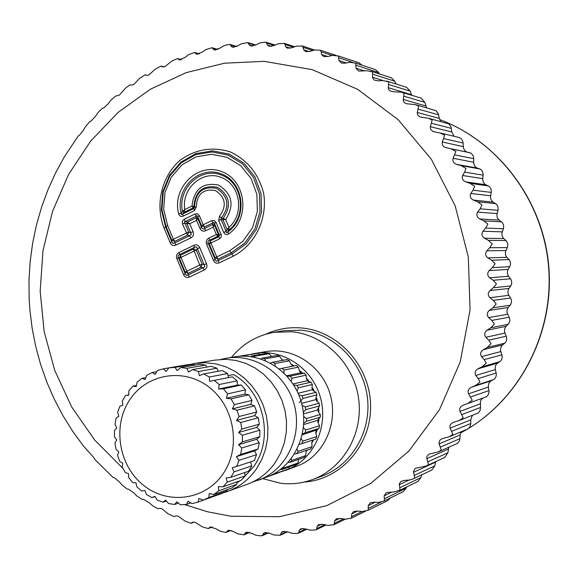 <?xml version="1.0" encoding="UTF-8"?>
<svg xmlns="http://www.w3.org/2000/svg" width="578" height="578" viewBox="0 0 578 578"><rect width="100%" height="100%" fill="white"/><g stroke="black" fill="none" stroke-linecap="round" stroke-linejoin="round"><path stroke-width="0.87" d="M262.788 478.663L280.597 483.273C291.196 484.537 301.535 483.418 311.614 479.913C342.848 469.076 363.468 433.926 358.635 398.878C354.018 363.808 324.8 334.792 291.767 331.75L274.29 332.292C257.029 335.319 242.753 343.679 231.453 357.37M228.151 530.394L232.724 531.153L237.58 533.79L243.873 534.823L246.112 532.338L251.762 533.321L255.7 535.149L259.305 535.727L262.174 535.755L264.341 532.706L269.825 533.371L273.907 534.997L280.214 535.242L281.385 532.613L282.599 531.536L287.88 531.919L292.092 533.335L296.637 533.472L298.486 533.176L299.375 530.192L300.777 528.827L305.813 528.949L310.14 530.142L315.118 529.968L316.441 529.65L317.17 526.255L318.76 524.578L323.514 524.47L327.943 525.438L334.12 524.629L334.662 520.821L336.432 518.791L340.861 518.502L345.377 519.232L351.366 518.163L351.727 513.914L353.678 511.508L357.746 511.068L362.327 511.544L368.215 510.208L368.258 505.555L370.382 502.744L374.06 502.203L378.684 502.427L384.486 500.808L384.139 495.794L386.429 492.55L394.333 491.914L400.034 490.021L399.275 483.88L401.009 481.366L404.506 480.361L409.166 480.065L412.793 479.054L414.737 477.912L413.472 471.691L414.672 469.054L416.146 468.093L426 466.085L428.5 464.553L426.716 458.007L426.961 456.497L427.987 455.009L429.606 453.976L438.167 451.967L441.231 450.016L438.897 443.182L439.88 440.176L442.004 438.709L449.214 436.78L452.82 434.396L450.161 428.117C449.388 425.704 450.421 423.797 453.268 422.388L459.04 420.618L463.195 417.786L460.023 411.377C459.084 408.646 460.16 406.565 463.26 405.142L467.638 403.567L472.277 400.301L468.585 393.806C467.421 391.089 468.339 388.922 471.33 387.296L475.593 385.49L479.993 382.051L478.194 378.59L475.766 375.519C474.401 372.839 475.145 370.592 478.013 368.778L482.139 366.748L486.286 363.165L484.205 359.632L481.532 356.633C479.95 354.003 480.528 351.699 483.251 349.719L487.225 347.472L491.112 343.766L488.735 340.189L485.831 337.285C484.046 334.727 484.436 332.372 487.008 330.233L490.809 327.784L494.428 323.976L491.755 320.385L488.627 317.604C486.64 315.133 486.849 312.749 489.255 310.458L492.875 307.828L496.206 303.949L493.244 300.365L489.891 297.721C487.716 295.351 487.745 292.959 489.978 290.539L493.388 287.743L496.437 283.812L493.186 280.265L489.631 277.772C487.268 275.525 487.117 273.141 489.154 270.598L492.362 267.657L495.115 263.705L491.582 260.216L487.832 257.904C485.303 255.794 484.964 253.424 486.806 250.794L489.783 247.724L492.246 243.764L488.439 240.369L484.509 238.244C481.821 236.294 481.301 233.96 482.948 231.243L485.686 228.064L487.861 224.141L483.779 220.854L479.697 218.932C476.864 217.147 476.164 214.871 477.601 212.09L480.101 208.824L481.987 204.959L477.645 201.801L473.418 200.104C470.456 198.5 469.582 196.289 470.81 193.471L473.057 190.14L474.661 186.347L470.08 183.356L465.724 181.889C462.646 180.473 461.612 178.342 462.617 175.495L464.618 172.128L465.947 168.444L461.136 165.626L456.678 164.398C453.499 163.184 452.307 161.154 453.101 158.307L455.912 151.357L450.898 148.741L446.324 147.758C443.073 146.747 441.736 144.825 442.315 142L444.619 135.209L440.198 132.969L433.095 131.611L430.617 129.407L430.256 127.088L432.156 120.094L428.334 118.23L420.343 117.088L417.872 115.297L417.229 112.84L418.624 106.121L415.394 104.611L406.536 103.722L404.817 102.898L403.617 101.562L403.191 100.11L404.101 93.369L401.479 92.191L393.734 91.765L390.143 90.948L388.907 89.85L388.264 88.268L388.705 81.91L382.903 80.515L378.25 80.841L374.269 80.104L372.535 77.763L372.543 71.824L366.647 70.711L358.692 71.108L356.034 68.197L355.723 63.154L349.755 62.323L345.203 63.161L341.446 63.096L339.011 60.589L338.354 55.958L332.35 55.416L327.871 56.492L323.745 56.586L321.527 54.455L321.202 51.839L320.306 50.178L314.533 50.004L310.155 51.319L305.697 51.601L303.703 49.831L302.605 46.081L296.442 46.117L292.172 47.663L287.425 48.176L285.655 46.724L284.499 43.437L278.177 43.776L274.044 45.532L269.045 46.305L267.498 45.142L266.234 42.273L264.312 42.223L259.869 42.96L255.873 44.925L250.664 45.98L249.349 45.077L247.846 42.606L241.618 43.675L237.789 45.835L232.414 47.208L229.899 44.448L227.017 44.853L223.549 45.9L219.886 48.234L214.395 49.946L211.873 47.75L205.768 49.614L202.286 52.099L196.708 54.173L194.374 52.497L188.37 54.766L185.083 57.403L179.476 59.845L177.525 58.602L173.544 60.213L171.471 61.319L165.077 66.578L163.061 66.961L160.836 66.123L155.157 69.223L148.965 74.909L147.303 75.371L144.999 74.902L139.522 78.42L134.132 84.171L132.376 84.988L129.884 84.915L125.643 88.044L119.249 95.168L115.593 96.093L110.636 100.42L108.411 103.527L103.664 107.985L102.299 108.252L98.014 112.587L95.536 116.236L91.136 121.055L89.807 121.553L85.421 126.748L83.651 129.92L79.62 135.071L78.348 135.801L64.447 156.674M334.055 524.658L333.318 524.896M301.803 45.937L302.605 46.081M461.092 431.802L460.29 433.811L459.886 438.651L440.487 447.054M438.167 451.967L457.465 443.369L459.199 441.274L459.886 438.651M448.889 447.235L447.871 452.776L428.002 461.771M426 466.085L444.771 457.451L447.871 452.776M435.761 461.598L434.837 465.796L414.455 475.333M412.793 479.054L431.78 470.059L434.837 465.796M421.702 474.834L420.885 477.638L399.947 487.659M398.842 490.7L417.88 481.488L420.885 477.638M406.572 486.958L406.103 488.222L384.594 498.677M383.9 501.126L403.184 491.683L406.103 488.222M367.984 510.323L387.787 500.57L390.381 497.954M362.016 65.198L359.046 62.814L338.166 55.893M379.479 73.962L378.792 72.662L375.476 69.627L355.051 62.901M396.053 84.005L394.825 81.231L391.378 77.813L371.134 71.26M411.717 95.283L410.214 91.151L406.652 87.336L386.689 81.057M426.629 107.811L424.837 102.357L421.189 98.137L401.479 92.191M440.761 121.51L439.316 118.425L438.225 113.541L435.971 110.665L415.394 104.611M454.084 136.292L451.83 132.008L450.912 126.546L448.766 123.844L428.334 118.23M467.638 403.567L485.99 396.942L487.868 395.504L489.06 392.202L488.316 386.061L488.836 383.33L490.332 381.299L494.739 378.814L496.105 376.365L496.314 374.031L495.1 368.085L495.642 365.339L496.777 363.685L500.635 361.091L501.993 358.75L502.166 355.831L500.577 350.615L500.562 348.418L501.552 345.919L505.483 342.544L506.653 340.066L506.603 337.155L504.623 332.177L504.515 329.431L505.49 327.011L509.146 323.181L509.904 320.407L509.399 317.654L507.087 312.929L506.913 310.711L507.701 308.197L510.808 304.425L511.573 301.73L511.27 299.404L508.394 294.491L507.86 291.832L508.452 289.231L511.241 285.12L511.79 282.953L511.32 280.063L508.084 275.504L507.354 272.917L507.737 270.258L510.352 265.316L510.526 262.99L509.615 260.317L506.306 256.596L505.49 254.66L505.439 251.885L507.65 246.676L507.766 243.8L506.653 241.236L503.38 238.237L502.116 236.048L501.856 233.281L503.525 228.303L503.662 225.507L502.549 222.855L498.424 219.532L497.138 217.256L496.892 214.525L498.2 209.33L497.868 206.44L496.733 204.489L492.377 201.628L490.924 199.489L490.462 196.766L491.322 191.925L491.018 189.093L489.523 186.694L484.985 184.303L483.367 182.316L482.702 179.628L483.172 174.115L482.392 171.283L480.585 169.303L476.294 167.685L474.538 165.864L473.664 163.22L473.743 158.148L473.006 155.359L471.178 153.271L466.367 151.869L464.481 150.222L463.419 147.65L462.906 141.545L461.309 138.706L459.344 137.55L440.198 132.969M450.898 148.741L469.943 152.751L450.883 148.741M483.071 397.996L481.373 399.405L480.448 401.327L480.52 407.454L461.945 414.527M459.04 420.618L478.194 413.017L480.065 410.582L480.52 407.454M472.342 415.401L470.752 419.859L470.795 423.508L451.83 431.275M449.214 436.78L468.05 428.869L469.986 426.846L470.795 423.508M218.629 220.406L219.51 216.208L221.352 218.036C230.022 206.151 228.404 196.238 216.497 188.312C202.661 186.022 195.328 192.344 194.511 207.271L193.847 206.642L193.196 207.842L193.868 208.528L194.511 207.271L196.296 206.91L194.374 210.667L193.868 208.528L182.727 213.961L183.999 212.328L184.787 209.568L191.99 206.05C193.984 189.136 202.842 182.135 218.571 185.039C232.313 193.811 234.668 205.306 225.651 219.539L223.151 218.39C231.742 205.725 229.82 195.342 217.386 187.243C203.051 184.722 195.205 191.188 193.847 206.642L191.99 206.05L193.196 207.842L183.999 212.328L182.467 211.505L184.787 209.568C181.217 188.536 202.488 169.629 221.266 177.417C240.332 184.469 244.877 213.918 228.939 227.313L225.651 219.539L222.898 219.748L223.151 218.39L221.352 218.036L221.056 219.43L218.629 220.406L223.708 232.428L226.143 231.453L226.525 232.724L227.783 231.951L228.642 233.931C250.419 219.105 246.279 180.611 221.959 171.695C198.059 161.768 171.695 187.669 178.66 213.781C179.469 216.179 180.993 216.96 183.219 216.107L182.727 213.961L181.376 214.532L181.203 213.188L178.66 213.781M205.797 230.694L204.482 228.52L204.525 226.944L201.585 225.76L201.773 227.985L203.254 229.148L212.914 224.437L212.964 222.862L204.525 226.944L203.21 224.77L211.649 220.68L212.964 222.862L213.838 222.378L214.438 223.455L216.078 222.458L221.28 234.928L221.208 236.973L219.676 238.757L218.831 236.756L217.863 236.171L208.405 240.708L207.849 241.936L208.311 243.381L206.678 244.357L213.434 260.382L215.067 259.421L216.273 261.148L218.014 260.627L219.329 262.788L233.288 256.141C255.064 244.949 267.766 218.831 263.647 193.29C258.583 173.841 247.471 160.041 230.29 151.877C212.263 146.364 195.494 149.182 179.982 160.323C161.493 176.593 154.947 204.504 164.015 227.985L170.185 242.717L171.774 241.749L172.974 243.468L174.679 242.933L176.001 245.094L190.841 237.919L189.519 235.752L191.267 234.617L190.632 232.616L193.052 231.648L189.729 223.751L186.853 223.643L187.402 222.068L189.729 223.751L196.592 220.413L196.289 217.747L197.755 218.34L196.592 220.413L199.923 228.324C201.223 230.954 203.181 231.749 205.797 230.694L213.21 227.111L212.914 224.437L214.387 225.03L213.21 227.111L216.324 234.495L218.426 234.596L217.863 236.171L216.324 234.495L208.904 238.071L210.898 242.998L209.265 243.974L210.378 240.824L218.831 236.756L219.387 235.181L221.034 234.191M167.627 225.521L163.69 209.315L164.947 192.604L171.261 177.215L181.954 164.853L195.877 156.898L211.483 154.275L227.038 157.317L240.78 165.727L251.134 178.58L256.885 194.418L257.369 211.432L252.535 227.674L242.948 241.279L229.726 250.715L231.98 253.966L246.134 243.88L256.394 229.329L261.574 211.96L261.054 193.753L254.891 176.803L243.815 163.061L229.112 154.073L212.466 150.829L195.776 153.64L180.9 162.151L169.47 175.372L162.721 191.824L161.385 209.684L165.59 227.002L171.774 241.749L171.789 240.195L166.045 226.504L167.627 225.521L173.378 239.22L171.789 240.195L174.701 241.387L174.679 242.933L189.519 235.752L187.554 235.159L174.701 241.387L173.378 239.22L188.666 232.024L187.554 235.159L182.46 224.004L184.888 223.036L184.303 221.959L185.437 221.468L184.122 219.293L195.01 213.99L196.325 216.172L197.192 215.688L197.792 216.764L199.41 215.76L203.21 224.77L201.585 225.76L197.792 216.764L197.755 218.34L201.541 227.335L199.923 228.324M164.015 227.985L166.045 226.504L161.934 209.554L163.242 192.062L169.845 175.965L181.037 163.018L195.602 154.694L211.938 151.942L228.223 155.121L242.616 163.921L253.453 177.374L259.479 193.955L259.992 211.772L254.927 228.78L244.884 243.02L231.034 252.889L218.072 259.074L215.124 257.875L216.764 256.907L210.898 242.998L219.358 238.931M227.096 229.668L228.939 227.313L228.78 230.138L227.096 229.668L222.898 219.748L221.056 219.43L226.143 231.453L227.096 229.668M182.467 211.505L181.203 213.188C174.715 188.847 199.294 164.716 221.562 173.978C244.205 182.294 248.063 218.13 227.783 231.951L228.78 230.138C247.232 216.223 242.912 182.966 221.663 175.141C200.761 166.457 177.381 188.356 182.467 211.505M64.404 156.732L55.567 172.945L47.916 189.837L41.529 207.271L36.421 225.131L32.621 243.316L30.135 261.733L28.979 280.279L29.153 298.855L29.861 309.664L32.122 328.102L35.699 346.345L40.568 364.284L46.717 381.82L54.115 398.863L62.735 415.315L72.532 431.072L83.405 445.985M83.463 446.05L93.34 457.025L95.291 459.965L113.194 477.558L114.581 477.89L119.574 482.095L121.965 484.949L127.319 489.118L128.713 489.212L134.002 493.012L136.61 495.794L142.087 499.435L143.647 499.385L149.203 502.759L153.134 506.118L157.946 508.727L159.839 508.272L162.028 508.857L168.133 513.849L174.014 516.616L176.261 515.865L178.486 516.32L184.837 520.93L190.87 523.256L192.987 522.151L195.032 522.281L202.047 526.645L204.28 527.468L208.398 528.545L210.19 527.071L216.056 528.769L219.662 530.944L222.335 531.738L226.085 532.403L228.021 530.445M189.403 277.05L188.088 274.897L186.369 275.424L185.17 273.697L183.566 274.637C184.866 277.274 186.81 278.076 189.403 277.05L204.309 269.948L202.994 267.787L188.088 274.897L188.117 273.372L185.191 272.166L185.17 273.697L178.197 257.167L178.111 255.729L179.036 254.782L195.321 246.958L196.672 247.037L197.365 248.641L199.793 247.666L206.527 263.676L204.106 264.652L204.807 266.386L203.955 267.477L202.994 267.787L201.028 267.209L188.117 273.372L186.795 271.219L185.191 272.166L179.39 258.33L180.495 255.201L179.57 254.602L179.079 252.441L193.933 245.282L194.439 247.449L193.377 249.002L196.31 250.202L197.365 248.641L204.106 264.652L202.141 264.074L201.028 267.209L199.713 265.049L186.795 271.219L180.986 257.369L193.883 251.17L196.31 250.202L202.141 264.074L199.713 265.049L193.377 249.002L180.495 255.201L180.986 257.369L179.39 258.33L178.472 257.723L176.882 258.684L183.566 274.637M220.868 359.415L226.721 358.158C254.891 353.498 284.838 373.207 293.711 402.815C302.836 432.337 289.014 465.991 262.99 478.295L252.514 482.088M233.866 356.966L234.668 356.836C262.549 352.226 292.179 371.69 300.957 400.944C309.981 430.119 296.297 463.383 270.547 475.557L258.272 480.296M240.65 356.214L258.539 353.209L259.977 354.524M243.772 356.149L243.439 355.737M250.895 356.669L251.676 355.932L254.262 356.25L269.138 353.707L271.487 356.453M254.833 357.349L254.262 356.25M260.924 358.989L262.383 358.057L264.883 358.866L279.542 356.265L282.346 360.145L283.776 360.159M265.403 360.665L264.883 358.866M270.482 363.1L272.606 362.225L274.94 363.519L289.397 360.802L291.384 364.891L292.049 364.559L294.079 365.932M275.171 365.917L274.94 363.519M279.304 368.909L282.006 368.323L284.087 370.043L298.356 367.175L299.512 371.314L300.257 371.004L302.113 372.839L301.225 373.005L304.375 373.121L306.094 375.165L306.456 379.211L307.243 378.922L308.76 381.083L307.879 381.242L311.007 382.166L312.351 384.507L311.918 388.243M283.841 372.875L284.087 370.043M287.114 376.271L290.235 376.134L291.991 378.222L306.094 375.165M291.175 381.292L291.991 378.222M293.675 384.977L297.005 385.389L298.385 387.787L312.351 384.507M296.969 390.873L298.385 387.787M298.747 394.788L302.084 395.785L303.031 398.394L316.903 394.868L315.776 398.249M299.252 402.599L303.031 398.394M302.142 405.409L305.292 406.948L305.762 409.686L319.576 405.9L317.842 408.812M303.349 412.215L305.762 409.686M303.739 416.507L306.499 418.486L306.485 421.261L320.284 417.208L318.03 419.577L318.868 419.288L318.623 421.918L317.792 422.063L319.49 425.755L318.998 428.399L316.318 430.083L317.178 429.786L316.469 432.315L315.667 432.416L316.715 436.592L315.769 439.078L301.882 443.644L302.843 441.093L316.715 436.592M303.782 423.284L306.485 421.261M303.436 427.734L305.675 430.01L305.177 432.712L318.998 428.399M302.381 434.15L305.177 432.712M301.217 438.731L302.843 441.093M299.223 444.475L301.882 443.644M297.114 449.142L298.111 451.367L296.716 453.665L310.711 448.875L312.077 446.635L311.773 442.083L312.525 442.04L313.63 439.779M294.412 453.968L296.716 453.665M291.204 458.614L291.644 460.471L289.874 462.436L304.006 457.458L305.748 455.536L306.253 450.753L306.932 450.768L307.554 449.959M288.111 462.349L289.874 462.436M283.632 466.814L283.682 468.093L281.587 469.661L295.893 464.524L297.945 462.985L298.653 459.344M280.511 469.408L281.587 469.661M274.593 473.404L274.499 473.967L272.159 475.094L288.949 468.736L274.499 473.967M269.247 476.156L279.073 472.594M289.578 466.793L288.949 468.736M303.537 413.913L317.532 409.99L318.688 408.581L318.904 411.233L318.066 411.399L320.299 414.498L320.284 417.208M318.688 408.581L317.849 408.863M301.637 403.35L315.747 399.658L316.628 398.04L317.308 400.619L316.455 400.792L319.114 403.22L319.576 405.9M316.628 398.04L315.798 398.314M298.082 393.242L312.192 389.803L312.77 388.04L313.883 390.453L313.023 390.62L315.978 392.317L316.903 394.868M312.77 388.04L311.954 388.315M282.006 368.323L296.312 365.491L298.356 367.175M272.606 362.225L287.114 359.545L289.397 360.802M262.383 358.057L277.093 355.47L279.542 356.265M251.676 355.932L266.61 353.404L269.138 353.707M240.86 355.925L258.539 353.209M251.654 354.126L255.592 353.346C282.7 348.866 311.491 367.709 320.017 396.038C328.774 424.288 315.48 456.519 290.445 468.339L281.623 471.662M238.736 356.337L240.816 355.99M283.112 360.282L282.917 359.798M292.425 366.264L292.049 364.559M300.257 371.004L300.329 372.882L286.659 375.765M300.329 372.882L302.113 372.839M290.235 376.134L304.375 373.121M307.243 378.922L306.99 380.772L293.01 383.944M306.99 380.772L308.76 381.083M297.005 385.389L311.007 382.166M312.192 389.803L313.883 390.453M302.084 395.785L315.978 392.317M315.747 399.658L317.308 400.619M305.292 406.948L319.114 403.22M317.532 409.99L318.904 411.233M306.499 418.486L320.299 414.498M318.868 419.288L317.488 420.437L303.717 424.541M317.488 420.437L318.623 421.918M305.675 430.01L319.49 425.755M317.178 429.786L302.229 434.844M315.61 430.639L316.469 432.315M311.99 440.32L312.525 442.04M298.111 451.367L312.077 446.635M306.86 450.197L306.932 450.768M291.644 460.471L305.748 455.536M283.682 468.093L297.945 462.985M265.699 351.662L266.465 351.532C293.169 347.118 321.527 365.643 329.915 393.488C338.542 421.261 325.443 452.95 300.784 464.596L285.908 470.268M228.064 491.264L246.893 484.429C258.576 480.188 268.091 472.79 275.446 462.248L280.633 453.08L284.282 443.051L286.262 432.452L286.529 421.6L285.062 410.799L281.912 400.366L277.173 390.598L270.981 381.776L263.525 374.161L255.014 367.955L245.701 363.338L235.86 360.434L225.76 359.306L214.871 360.13M223.325 492.788L227.226 491.567C239.213 487.211 248.981 479.61 256.524 468.758L261.856 459.322L265.591 448.998L267.628 438.088L267.896 426.911L266.386 415.784L263.156 405.034L258.287 394.969L251.929 385.88L244.27 378.026L235.535 371.632L225.976 366.878L215.869 363.873L205.508 362.717L195.176 363.41L190.343 364.4M242.702 478.671L253.72 466.562C274.218 438.153 263.965 391.725 233.526 374.558L228.021 375.613M236.879 482.876L239.877 480.853M236.503 420.394L254.746 415.618L256.711 411.977L254.522 405.864L236.901 410.214L232.385 408.856L234.336 404.607L231.063 398.856L226.366 398.271L227.588 393.828L223.404 388.792L218.672 389.008L219.141 384.522L214.2 380.382L209.576 381.393L209.308 377.008L203.767 373.908L199.388 375.678L198.42 371.546L192.488 369.58L188.471 372.059L186.867 368.302L180.748 367.536L177.208 370.635L175.047 367.384L168.949 367.832L165.987 371.444L163.372 368.8L157.498 370.44L155.179 374.457L152.224 372.499L146.776 375.274L145.143 379.558L141.978 378.337L137.138 382.137L136.227 386.552L132.976 386.104L128.901 390.807L128.721 395.208L125.513 395.54L122.334 400.98L122.861 405.229L119.834 406.312L117.645 412.316L118.837 416.276L116.106 418.075L114.993 424.433L116.778 427.98L114.466 430.429L114.451 436.932L116.749 439.959L114.95 442.965L116.041 449.402L118.757 451.815L117.551 455.276L119.711 461.432L122.731 463.151L122.189 466.952L125.339 472.623L128.54 473.599L128.699 477.601L132.752 482.601L136.003 482.811L136.885 486.878L141.697 491.033L144.868 490.469L146.472 494.457L151.898 497.636L154.853 496.307L157.151 500.086L163.01 502.166L165.633 500.136L168.574 503.561L174.657 504.471L176.832 501.798L180.35 504.753L186.463 504.45L188.088 501.242L192.077 503.604L198.016 502.094L199.005 498.453L203.369 500.151L208.918 497.477L209.207 493.533L213.817 494.486L218.787 490.736L218.347 486.633L223.072 486.799L227.284 482.095L226.092 477.977L230.788 477.341L234.097 471.85L232.175 467.877L236.705 466.446L238.989 460.348L236.373 456.656L240.6 454.489L241.77 448.001L238.533 444.728L242.334 441.874L242.355 435.227L238.577 432.496L241.842 429.057L240.715 422.482L236.503 420.394L239.14 416.492L236.901 410.214M254.746 415.618L258.243 417.807L240.715 422.482M238.577 432.496L256.762 427.388L259.341 424.216L258.243 417.807M256.762 427.388L259.847 430.22L242.355 435.227M238.533 444.728L256.719 439.287L259.818 436.693L259.847 430.22M256.719 439.287L259.276 442.654L241.77 448.001M236.373 456.656L254.609 450.898L258.128 448.969L259.276 442.654M254.609 450.898L256.545 454.684L238.989 460.348M236.705 466.446L254.32 460.623L256.545 454.684M250.534 461.873L251.77 465.89L234.097 471.85M230.788 477.341L248.54 471.243L251.77 465.89M244.689 472.566L245.115 475.875L227.284 482.095M223.072 486.799L240.997 480.455L245.115 475.875M236.929 481.893L236.814 484.292L218.787 490.736M213.817 494.486L231.959 487.955L236.814 484.292M227.465 489.573L227.168 490.874L208.918 497.477M203.369 500.151L221.75 493.482L227.168 490.874M216.519 495.375L198.016 502.094M194.959 365.13L194.107 364.191L188.146 364.631L168.949 367.832M206.902 367.059L205.66 365.079L199.677 364.335L180.748 367.536M218.173 371.264L216.945 368.229L211.143 366.322L192.488 369.58M228.447 377.593L227.573 373.547L222.169 370.527L203.767 373.908M218.672 389.008L237.356 385.093L237.182 380.859L232.349 376.834L214.2 380.382M237.356 385.093L241.344 385.013L223.404 388.792M226.366 398.271L244.862 394.102L245.426 389.912L241.344 385.013M244.862 394.102L248.822 394.803L231.063 398.856M232.385 408.856L250.729 404.39L252.015 400.41L248.822 394.803M250.729 404.39L254.522 405.864M256.711 411.977L239.14 416.492M259.341 424.216L241.842 429.057M259.818 436.693L242.334 441.874M258.128 448.969L240.6 454.489M190.841 502.874L186.463 504.45M178.421 503.135L174.657 504.471M166.37 501.003L163.01 502.166M155.027 496.589L151.898 497.636M128.728 394.919L125.513 395.54M136.451 385.475L132.976 386.104M145.866 377.658L141.978 378.337M156.746 371.733L152.224 372.499M168.906 367.883L163.372 368.8M194.107 364.191L175.047 367.384M205.66 365.079L186.867 368.302M216.945 368.229L198.42 371.546M227.573 373.547L209.308 377.008M237.182 380.859L219.141 384.522M245.426 389.912L227.588 393.828M252.015 400.41L234.336 404.607M129.653 399.954C146.689 373.67 183.855 367.362 209.091 387.181C234.596 406.594 241.301 447.459 223.202 473.642C205.479 500.115 168.01 505.244 143.452 485.245C118.635 465.637 112.248 425.957 129.653 399.954M274.29 332.292L283.798 330.717L301.102 330.175C333.795 333.174 362.709 361.842 367.276 396.494C372.051 431.116 351.648 465.868 320.732 476.597L312.965 479.422M265.736 334.243C277.173 328.94 289.231 326.859 301.904 328.001C338.766 331.245 370.267 366.546 370.599 405.864C371.343 445.19 340.839 479.682 304.122 482.081M122.919 468.375L94.727 440.104L71.788 407.129L54.766 370.52L44.123 331.418L40.164 291.023L43.003 250.57L52.569 211.281L68.616 174.383L90.703 141.025L118.223 112.32L150.367 89.236L186.181 72.64L224.539 63.19L264.211 61.347L312.272 69.671L357.76 89.395L398.213 119.733L431.325 159.232L455.175 205.862L468.346 257.109L470.044 310.133L460.196 361.987L439.41 409.802L408.957 451.006L370.628 483.49L326.606 505.699L279.297 516.718L231.178 516.255L207.574 511.783L184.649 504.608M190.841 237.919C193.29 236.525 194.027 234.437 193.052 231.648M170.185 242.717C171.478 245.347 173.414 246.134 176.001 245.094M213.434 260.382C214.741 263.026 216.707 263.828 219.329 262.788M208.904 238.071C206.44 239.465 205.696 241.561 206.678 244.357M206.527 263.676C207.516 266.472 206.772 268.568 204.309 269.948M176.882 258.684C175.9 255.902 176.637 253.821 179.079 252.441M193.933 245.282C196.534 244.234 198.485 245.029 199.793 247.666M460.124 434.959L439.07 443.911M448.391 449.07L426.831 458.665M435.631 462.097L413.53 472.284M409.014 480.08L399.268 484.682M392.115 491.972L384.139 495.794M375.035 502.282L368.258 505.555M381.119 502.138L368.482 508.315M357.63 511.053L351.727 513.914M361.994 511.53L351.742 516.544M339.813 518.336L334.662 520.821M343.383 518.972L334.474 523.3M321.621 524.138L317.17 526.255M324.684 524.781L316.802 528.567M303.154 528.415L299.375 530.192M305.906 528.978L298.826 532.324M284.528 531.168L281.385 532.613M287.049 531.608L280.677 534.556M265.866 532.389L263.315 533.53M268.141 532.714L262.47 535.271M247.268 532.071L245.282 532.938M249.291 532.287L244.299 534.469M214.438 223.455L214.387 225.03L218.426 234.596L219.387 235.181L214.438 223.455M196.325 216.172L196.289 217.747L187.402 222.068L185.437 221.468L196.325 216.172M184.888 223.036L186.853 223.643L190.632 232.616L188.666 232.024L184.888 223.036M233.288 256.141L231.98 253.966L218.014 260.627L218.072 259.074L216.764 256.907L229.726 250.715M215.124 257.875L209.265 243.974L208.311 243.381L215.067 259.421L215.124 257.875M211.649 220.68L214.243 220.485L216.078 222.458M182.46 224.004L182.287 221.244L184.122 219.293M195.01 213.99L197.589 213.795L199.41 215.76M223.708 232.428C224.878 234.661 226.518 235.159 228.642 233.931M219.51 216.208C226.995 205.934 225.601 197.373 215.312 190.516C203.348 188.529 197.011 193.998 196.296 206.91M194.374 210.667L183.219 216.107M470.752 419.859L450.161 428.117M480.21 403.863L460.023 411.377M488.988 390.576L470.759 396.927M488.41 387.072L468.585 393.806M491.04 380.851L471.33 387.296M493.641 379.609L475.593 385.49M496.141 372.991L478.194 378.59M495.295 369.602L475.766 375.519M497.448 363.165L478.013 368.778M499.934 361.64L482.139 366.748M501.921 354.82L484.205 359.632M500.823 351.569L481.532 356.633M502.47 344.958L483.251 349.719M504.825 343.166L487.225 347.472M506.277 336.186L488.735 340.189M504.941 333.094L485.831 337.285M506.068 326.353L487.008 330.233M508.279 324.301L490.809 327.784M509.189 317.214L491.755 320.385M507.621 314.295L488.627 317.604M508.228 307.474L489.255 310.458M510.258 305.184L492.875 307.828M510.62 298.031L493.244 300.365M508.835 295.315L489.891 297.721M508.915 288.458L489.978 290.539M510.757 285.937L493.388 287.743M510.569 278.769L493.186 280.265M508.589 276.277L489.631 277.772M508.141 269.427L489.154 270.598M509.774 266.696L492.362 267.657M509.023 259.565L491.582 260.216M506.87 257.304L487.832 257.904M505.895 250.52L486.806 250.794M507.303 247.594L489.783 247.724M506.01 240.556L488.439 240.369M503.691 238.541L484.509 238.244M502.195 231.857L482.948 231.243M503.373 228.765L485.686 228.064M501.538 221.858L483.779 220.854M499.089 220.102L479.697 218.932M497.08 213.571L477.601 212.09M498.005 210.334L480.101 208.824M495.649 203.608L477.645 201.801M493.077 202.127L473.418 200.104M490.578 195.79L470.81 193.471M491.242 192.423L473.057 190.14M488.381 185.921L470.08 183.356M485.715 184.729L465.724 181.889M482.738 178.631L462.617 175.495M483.136 175.163L464.618 172.128M479.791 168.935L461.136 165.626M477.052 168.032L456.678 164.398M473.628 162.208L453.101 158.307M473.743 158.668L454.85 154.918M467.147 152.137L446.339 147.758L467.14 152.137M463.296 146.639L442.315 142M463.137 143.041L443.81 138.612M451.83 132.008L430.35 126.69M451.389 128.388L431.593 123.331M439.316 118.425L417.287 112.479M438.594 114.798L418.277 109.163M425.834 105.962L403.22 99.445M424.837 102.357L403.964 96.201M411.485 94.705L388.25 87.675M410.214 91.151L388.763 84.518M382.947 80.515L372.485 77.242M394.825 81.231L372.774 74.194M364.566 70.928L356.034 68.197M378.792 72.662L356.106 65.271M346.251 62.93L339.011 60.589M352.616 62.33L338.874 57.807M327.827 56.5L321.527 54.455M332.162 55.445L321.202 51.839M309.208 51.608L303.703 49.831M312.705 50.488L303.197 47.389M290.409 48.234L285.655 46.724M293.386 47.172L284.983 44.47M163.133 66.969L162.512 66.817M164.231 66.867L161.154 66.13M145.215 74.837L147.535 75.357L145.251 74.851M194.078 522.093L191.181 523.22M193.009 522.144L192.438 522.368M212.162 526.948L208.557 528.415M210.732 526.926L209.735 527.331M230.593 530.358L226.294 532.172M228.852 530.243L227.385 530.864M271.53 46.399L267.498 45.142M274.203 45.452L266.675 43.083M252.709 46.096L249.349 45.077M255.158 45.301L248.396 43.234M234.039 47.324L231.316 46.529M236.272 46.681L230.246 44.903M215.637 50.062L213.506 49.462M217.631 49.556L212.343 48.061M197.618 54.274L196.036 53.848M199.352 53.913L194.786 52.677M180.083 59.924L179.007 59.65M181.521 59.693L177.692 58.718M467.327 429.187L460.5 433.067L467.284 429.208M469.011 428.154C522.223 395.381 554.613 329.735 548.392 264.594C542.142 199.461 497.94 141.386 439.62 119.509C498.222 141.48 542.402 199.598 548.63 264.63C554.829 329.662 522.447 395.294 468.982 428.182M365.469 511.234L351.395 518.148M345.218 519.21L334.156 524.614M325.941 525.07L316.441 529.65M306.759 529.26L298.486 533.176M287.663 531.832L280.359 535.214M268.597 532.858L262.174 535.755M249.609 532.381L244.046 534.816M336.035 55.372L320.66 50.279M314.54 50.004L302.706 46.11M294.621 46.71L284.499 43.437M164.282 66.853L161.045 66.08M194.129 522.1L191.08 523.285M212.278 526.97L208.398 528.545M230.81 530.409L226.085 532.403M275.034 45.055L266.234 42.273M255.751 44.997L247.991 42.613M236.713 46.464L229.899 44.448M217.949 49.419L212.047 47.75M199.562 53.826L194.562 52.482M181.644 59.657L177.525 58.602M226.721 358.158L234.668 356.836M255.592 353.346L266.465 351.532M215.695 359.993L195.176 363.41"/></g></svg>
